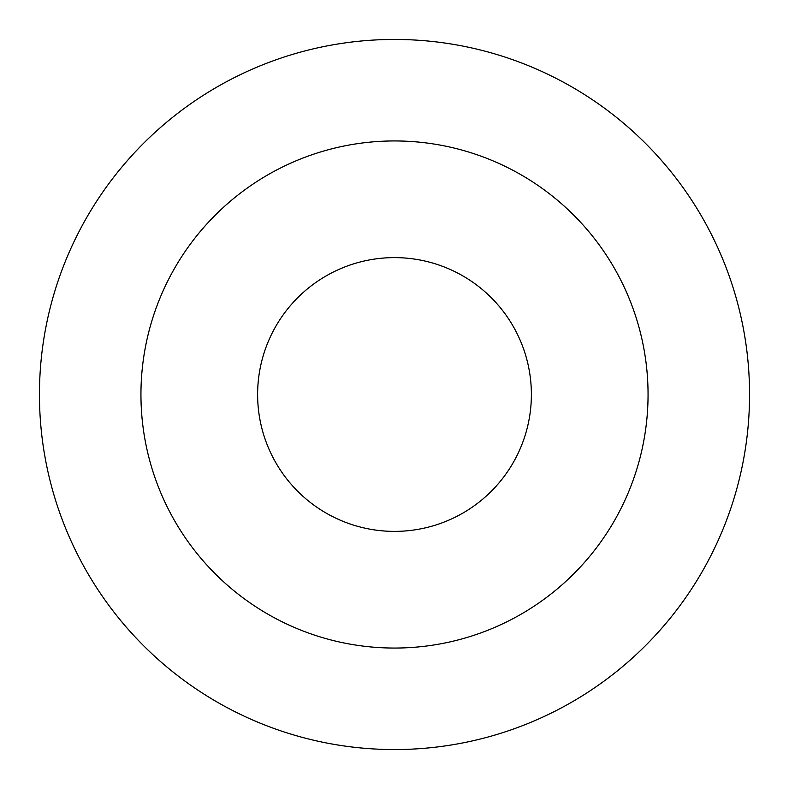 <?xml version="1.0" encoding="UTF-8"?>
<svg xmlns="http://www.w3.org/2000/svg" width="789" height="789" viewBox="0 0 789 789"><rect width="100%" height="100%" fill="white"/><g stroke="black" fill="none" stroke-linecap="round" stroke-linejoin="round"><path stroke-width="1.18" d="M39.45 394.5A355.05 355.05 0 0 0 572.025 701.983A355.05 355.05 0 0 0 572.025 87.017A355.05 355.05 0 0 0 39.45 394.5M140.945 394.5A253.555 253.555 0 0 1 394.5 140.945A253.555 253.555 0 0 1 648.055 394.5A253.555 253.555 0 0 1 394.5 648.055A253.555 253.555 0 0 1 140.945 394.5M257.618 394.5A136.882 136.882 0 0 1 394.5 257.618A136.882 136.882 0 0 1 531.382 394.5A136.882 136.882 0 0 1 394.5 531.382A136.882 136.882 0 0 1 257.618 394.5"/></g></svg>
